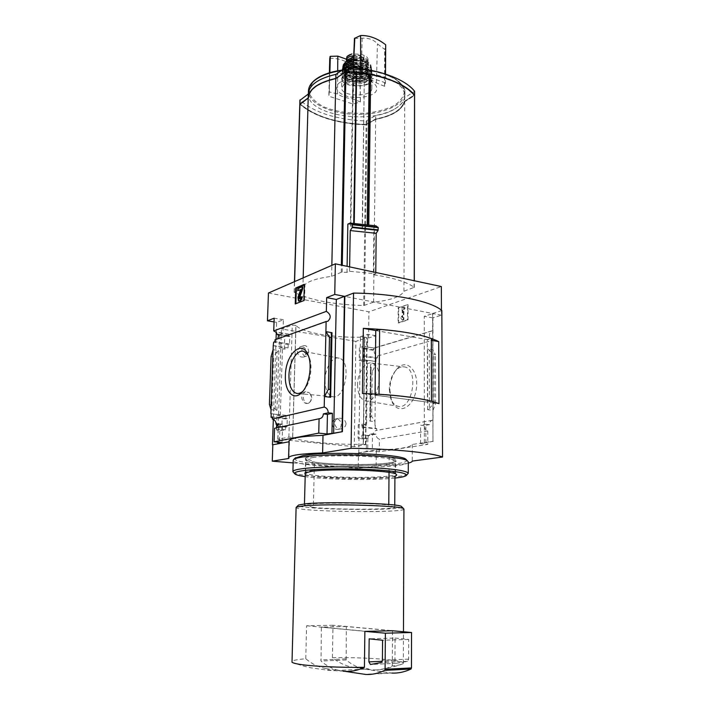 <?xml version="1.0" encoding="UTF-8"?>
<svg xmlns="http://www.w3.org/2000/svg" width="710" height="710" viewBox="0 0 710 710"><rect width="100%" height="100%" fill="white"/><g stroke="black" fill="none" stroke-linecap="round" stroke-linejoin="round"><path stroke-width="0.53" stroke-dasharray="3.55 2.66" d="M308.788 351.92L306.613 356.101C302.655 358.381 299.957 347.172 303.747 345.655C306.471 345.175 308.149 347.261 308.788 351.92M346.045 423.701C345.743 426.266 344.35 427.917 341.865 428.645C335.306 430.961 331.552 419.983 338.368 418.359C342.637 417.728 345.193 419.512 346.045 423.701M354.255 446.634L277.796 439.233L288.872 437.147L292.706 437.351L295.875 325.42C302.637 332.999 335.209 338.244 364.647 337.108L366.795 337.774L355.861 341.341L354.255 446.634L365.765 444.584L363.405 444.309L364.816 337.081M292.582 437.333C299.638 441.629 333.07 444.771 363.236 444.327L364.647 337.108M309.001 402.943L308.513 403.165C303.676 405.392 301.031 393.074 305.682 391.609L309.267 392.657L304.856 391.831C298.706 393.686 302.424 405.517 308.424 403.191L309.001 402.943C312.027 400.067 312.116 396.633 309.267 392.657C312.613 396.508 312.524 399.943 309.001 402.943M292.706 437.351L295.99 325.437L292.263 325.118L281.408 328.97L355.861 341.341M363.236 444.327L364.541 337.09M441.442 310.217L441.469 315.196L432.763 317.92L432.798 330.771L431.52 330.958C428.281 334.197 428.716 337.294 432.825 340.267L377.445 356.003C374.907 354.929 373.842 352.879 374.241 349.835L372.821 350.252L374.259 348.077L367.567 347.137L363.999 348.211L359.384 347.456L359.189 360.636L362.979 359.517L363.023 356.242L364.408 355.825L364.505 348.255L363.13 348.681L363.165 346.267L359.384 347.456M363.999 348.211L363.822 361.346L359.189 360.636M284.32 349.116L284.763 335.324L288.517 334.037L288.438 336.567L289.804 336.105L289.556 344.03L288.189 344.474L288.082 347.9L284.32 349.116L279.19 348.326L282.518 347.19L280.335 414.835L271.176 413.806M284.763 335.324L279.651 334.49L279.19 348.326M374.259 348.077L363.165 346.267M288.517 334.037L276.11 332.005M282.97 333.292L276.296 332.191L276.616 322.375L283.405 319.766L282.97 333.292L279.651 334.49M372.821 350.252L363.13 348.681M288.438 336.567L279.039 335.04M374.241 349.835L364.505 348.255M289.804 336.105L278.941 334.339M377.445 356.003L377.427 357.875L364.408 355.825M289.556 344.03L274.956 341.723M277.716 338.768L275.018 339.735M377.427 357.875L376.007 358.284L363.023 356.242M288.189 344.474L273.643 342.184M376.007 358.284L375.972 361.523L362.979 359.517M288.082 347.9L273.527 345.646M375.972 361.523L367.398 360.343L366.6 424.527L362.97 425.228L358.266 424.695L358.071 438.363L361.923 437.653L361.958 435.132L363.36 434.875L363.467 427.021L362.064 427.296L362.109 423.923L358.266 424.695M363.822 361.346L367.398 360.343M273.226 345.752L282.518 347.19M362.97 425.228L362.792 438.842L358.071 438.363M281.719 430.526L282.181 416.211L285.988 415.368L285.882 418.909L287.266 418.607L287.009 426.834L285.624 427.118L285.544 429.763L281.719 430.526L276.483 429.994L279.864 429.275L279.403 443.502M282.181 416.211L276.962 415.625L276.669 424.411M276.563 427.731L276.483 429.994M362.792 438.842L368.188 438.301L368.224 435.789L361.958 435.132M368.224 435.789L369.67 435.532L363.36 434.875M287.009 426.834L279.997 426.098L280.042 424.766L282.633 424.198L282.048 442.543M285.624 427.118L278.657 426.39L279.997 426.098M368.188 438.301L361.923 437.653M285.544 429.763L278.568 429.044L278.657 426.39M278.568 429.044L279.864 429.275M366.6 424.527L362.109 423.923M285.988 415.368L271.176 413.699M280.335 414.835L276.962 415.625M375.297 425.405L375.262 428.751L362.064 427.296M285.882 418.909L272.365 417.418M375.262 428.751L376.717 428.485L363.467 427.021M287.266 418.607L272.383 416.965M376.717 428.485L376.69 430.42L375.883 430.526C374.205 431.103 373.3 432.479 373.176 434.644L369.679 434.28L372.475 433.783L372.28 451.116L358.47 452.82L358.248 468.289L376.14 465.902C391.033 465.556 401.753 464.633 408.303 463.133M369.67 435.532L369.679 434.28M278.595 424.615L280.042 424.766M269.409 404.38L272.019 405.259L275.205 409.253L276.909 410.38L271.016 409.697M275.205 409.253L277.14 351.61L278.897 350.589L273.084 349.702M278.258 429.115L277.832 442.144M374.969 425.467L375.004 421.642L369.812 421.048L370.478 364.549L371.117 365.552L370.442 370.691L372.191 371.507L375.599 365.33L375.643 361.621M372.191 371.507L371.676 416.45L375.004 421.642L375.599 365.33L370.478 364.549M366.431 438.212L366.262 451.693M367.86 438.363L367.7 451.826M389.834 389.914L391.405 400.138C396.384 415.501 413.016 409.271 416.14 389.95C419.637 370.718 406.368 357.37 396.712 369.262C392.355 374.658 390.065 381.545 389.834 389.914M432.825 340.267L433.047 420.151L376.69 430.42M373.93 348.175L375.785 347.669L375.909 335.697L368.579 337.995L360.431 336.611L358.79 452.856M360.431 336.611L367.727 334.295L367.567 347.137M276.039 339.371L273.323 419.379M276.154 427.952L274.548 428.299M433.047 420.151L432.212 420.258C430.482 420.87 429.559 422.343 429.461 424.678L424.181 425.609C424.376 428.441 425.574 430.224 427.784 430.952L379.406 439.153C377.285 438.478 376.131 436.81 375.972 434.156L373.176 434.644M375.972 434.156L372.475 433.783M282.633 424.198L278.684 423.781M283.405 319.766L274.175 318.178M375.909 335.697L367.727 334.295M432.798 330.771L375.785 347.669M394.751 505.094L394.742 507.623C385.512 509.798 334.667 509.647 313.332 507.446L314.432 462.077C335.519 465.582 385.876 465.334 395.008 461.58L389.124 457.338C368.978 453.326 310.811 453.796 305.673 457.915L314.432 462.077M305.238 474.422C312.533 478.957 383.613 480.279 394.92 476.126L395.008 461.58M299.824 104.024L299.904 104.139C314.787 116.609 336.859 123.478 366.12 124.729L375.634 119.236L375.679 115.481C392.373 112.171 402.055 106.207 404.727 97.589L414.533 91.51M299.904 104.139L300.019 100.287C314.885 112.846 336.939 119.759 366.174 121.02L375.679 115.481M375.634 119.236C392.346 115.952 402.037 110.023 404.709 101.468L404.727 97.589M404.709 101.468L414.569 95.371M308.211 97.758L308.317 93.942M373.362 274.717L375.759 273.767L349.542 271.291L346.995 272.347L341.226 272.312L331.614 276.35C313.101 278.826 303.525 282.837 302.877 288.393L294.26 292.289C309.986 300.17 333.123 304.581 363.68 305.531L373.593 302.158C391.041 300.215 401.159 296.567 403.946 291.233L414.223 287.319C406.661 281.879 393.038 277.681 373.362 274.717L373.904 226.792L368.765 226.02L368.783 224.777M347.847 224.129L353.695 224.466L350.793 226.179L354.201 224.768L367.221 226.099L362.428 228.993L368.765 226.02M375.954 225.842L373.904 226.792M362.171 228.931L364.301 78.473L362.428 228.993M356.154 72.811L353.349 74.736L350.793 226.179M353.349 74.736L355.799 72.597L346.018 71.985L336.034 78.624C318.533 82.679 309.418 89.096 308.699 97.873L300.463 104.095C315.196 116.449 337.046 123.247 366.032 124.49L375.457 119.049C392 115.792 401.594 109.926 404.23 101.45L413.939 95.175C406.014 85.83 391.547 78.996 370.54 74.674M350.358 226.073L352.932 74.585M367.523 226.419L369.466 74.967L364.301 78.473M369.573 75.145L364.549 78.553M355.799 72.597L345.149 72.376L336.025 78.801C318.524 82.857 309.409 89.274 308.69 98.051L300.463 104.272C315.187 116.617 337.046 123.416 366.032 124.658L375.457 119.218C392 115.961 401.594 110.094 404.23 101.628L413.939 95.353C405.978 85.972 391.441 79.129 370.327 74.816M268.451 293.008L368.898 311.823L441.336 286.547M375.759 273.767L375.767 272.489M346.995 272.347L347.101 266.348M349.542 271.291L349.622 266.88M341.758 671.039L325.846 668.554C324.905 669.663 330.212 670.497 341.758 671.039L328.375 670.311L310.873 667.808C305.211 666.663 298.928 664.808 292.014 662.226M325.846 668.554C318.719 667.293 312.018 664.019 305.77 658.738C296.833 659.51 292.165 660.495 291.766 661.702M289.085 441.008L289.059 441.78M277.14 351.61L273.705 356.136L272.613 356.775L271.078 356.544M277.796 439.233L281.408 328.97M276.616 322.375L274.042 321.932M368.579 337.995L368.898 311.823M293.15 462.893L358.248 468.289M441.469 315.196L432.931 313.536L432.958 441.256L432.603 313.474L344.856 296.407M427.784 430.952L427.802 444.398L379.291 451.782L379.406 439.153M433.295 441.292L420.568 443.652L427.802 444.398M358.47 452.82L376.3 450.051C398.443 449.341 410.433 447.477 412.279 444.469L432.958 441.256M379.291 451.782L372.28 451.116M425.858 442.836L425.84 424.252L429.461 424.678M429.381 408.596L433.082 403.972L434.183 403.307L435.594 403.493L433.02 410.353L427.624 409.661L429.381 408.596L429.266 349.968L427.535 348.85L432.851 349.755L435.434 354.76L432.94 353.828L429.266 349.968M432.763 317.92L424.26 316.296L432.931 313.536M424.367 442.676L424.26 316.296M371.676 416.45L370.318 416.291L370.842 371.312M370.318 416.291L370.478 420.471L369.812 421.048M435.594 403.493L435.434 354.76M398.709 307.945L398.638 322.952L408.01 319.944L408.055 304.759L398.168 307.838L407.505 304.652L407.46 319.846L398.088 322.846L398.168 307.838M289.405 441.709L288.899 458.447M376.3 450.051L376.14 465.902M412.279 444.469L412.244 461.083M432.603 313.474L441.833 310.536M378.927 394.254L375.066 395.15L427.402 402.091L427.313 339.62L431.325 338.466M375.066 395.15L375.075 394.041M375.75 330.567L427.313 339.62M362.446 393.5L438.966 403.644M375.794 330.549L431.334 340.303M427.402 402.091L431.431 401.256M398.638 322.952L398.088 322.846M408.01 319.944L407.46 319.846M408.055 304.759L407.505 304.652M402.712 320.228L403.883 319.846L403.928 309.462L404.514 309.258L404.514 307.377L402.18 308.167L402.171 310.048L402.756 309.853L402.721 317.556L401.904 316.491L401.079 318.089L402.712 320.228L400.529 317.991L401.354 316.385L402.18 317.45L402.215 309.746L401.629 309.942L401.638 308.06L403.972 307.27L403.963 309.152L403.378 309.356L403.333 319.748L402.162 320.121M401.079 318.089L400.529 317.991M403.883 319.846L403.333 319.748M403.928 309.462L403.378 309.356M404.514 309.258L403.963 309.152M404.514 307.377L403.972 307.27M402.18 308.167L401.638 308.06M402.171 310.048L401.629 309.942M402.756 309.853L402.215 309.746M402.721 317.556L402.18 317.45M401.904 316.491L401.354 316.385M304.324 284.71L304.963 284.444L304.519 300.623L303.889 300.499M304.519 300.623L295.236 303.969M304.963 284.444L304.333 284.32M299.096 301.138L298.555 297.454L301.235 289.804L300.578 289.769M300.756 296.869L302.46 296.949M301.386 296.984L300.587 298.706L299.957 298.59M299.647 298.715L300.587 298.706M298.369 290.701L298.422 288.695L302.744 286.875M298.422 288.695L297.801 288.579M424.181 425.609L420.568 425.192L425.84 424.252M420.568 443.652L420.568 425.192M369.218 669.663C369.555 668.554 364.141 667.746 352.968 667.249L369.218 669.663L376.167 669.947C381.545 669.805 386.932 668.474 392.302 665.953C398.248 665.332 401.807 664.604 402.969 663.77L403.342 663.264C404.327 660.052 365.668 657.167 332.386 657.637C338.821 662.821 345.672 666.024 352.968 667.249M403.937 509.061C404.638 513.357 295.227 511.768 296.105 507.49M392.302 665.953L392.523 630.773M332.386 657.637L333.017 625.235L392.523 630.666M305.77 658.738L306.596 625.767L333.017 625.235M401.824 506.842C403.564 511.227 295.325 509.603 298.306 505.28M313.332 507.446L304.439 504.925C309.578 502.502 368.401 502.556 388.778 505.067L388.778 504.473M394.742 507.623L388.778 505.067M304.439 504.925L304.466 503.887M305.282 472.762L305.673 457.915M389.018 472.416L389.124 457.338M365.774 674.456L391.849 673.071L364.425 669.131C357.973 667.737 351.885 664.684 346.169 659.981L346.32 626.548L391.813 630.702M346.32 626.548L321.373 627.081L365.996 631.341M306.596 625.767L364.869 631.35M344.572 671.287L338.874 670.4C332.546 668.971 326.591 665.856 321.018 661.063L321.373 627.081M390.18 672.956L364.141 674.34M364.425 669.131L338.874 670.4M395.079 638.059L408.729 639.435L408.676 659.093L407.522 661.329L396.349 663.273L394.946 660.708L395.079 638.059L369.164 638.831M408.729 639.435L382.575 640.251M389.302 389.302L390.704 398.425C392.266 402.685 394.591 405.277 397.689 406.2C412.315 411.188 419.557 368.996 404.434 366.91C401.274 366.342 398.283 367.665 395.434 370.886C391.556 375.696 389.515 381.838 389.302 389.302M357.583 384.66C357.733 393.5 360.254 398.869 365.135 400.777C378.474 405.445 385.415 365.055 371.596 363.13C364.931 361.363 357.547 372.901 357.583 384.66M325.002 380.169C325.109 389.515 327.647 395.017 332.626 396.668C345.229 400.271 351.991 360.893 339.238 358.204C332.697 355.879 325.056 367.878 325.002 380.169M303.001 391.095L303.33 390.775C310.163 384.483 313.305 366.2 309.116 357.112L308.131 355.177M294.26 292.289L299.904 104.317C314.787 116.786 336.859 123.646 366.12 124.898L375.634 119.404C392.346 116.12 402.037 110.201 404.709 101.645L414.525 95.619M373.593 302.158L375.634 119.404M403.946 291.233L404.709 101.645M331.614 276.35L331.845 265.363M308.202 98.024L302.877 288.42M353.695 224.466L353.722 223.295M395.47 108.532C401.691 104.698 404.842 100.287 404.904 95.291C403.52 84.934 391.947 77.709 370.194 73.618C349.826 70.538 326.635 74.381 315.71 82.369C310.882 85.928 308.433 89.788 308.362 93.951C306.889 115.135 370.673 125.12 395.47 108.532M339.628 82.555C346.187 78.97 354.432 77.878 364.381 79.289C376.238 81.934 380.427 89.034 373.504 93.835C366.955 97.217 358.923 98.237 349.409 96.906C337.933 94.474 332.999 87.614 339.628 82.555M385.512 74.062L385.45 82.813L384.589 86.309L376.433 82.946C372.874 80.265 367.807 78.535 361.239 77.772L352.852 75.553L360.733 74.328L360.707 68.746M385.45 82.813L360.733 74.328M329.262 91.909L328.854 96.24L352.976 103.997L360.423 101.974L352.453 98.788C346.178 98.086 341.199 96.471 337.534 93.933L329.262 91.909L329.671 72.731M329.751 58.38C338.173 57.918 346.365 60.758 354.325 66.9L360.023 66.669L352.817 61.388L352.453 98.788M359.695 66.891L360.369 102.009M360.023 66.669L360.423 101.974M329.404 72.811L328.854 96.24M352.976 103.997L354.325 66.9M329.316 91.865L329.866 72.668M337.534 93.933L337.694 70.796M354.467 38.376L362.118 38.225C368.73 37.816 373.824 39.689 377.418 43.842L384.705 49.425L385.707 44.81M362.118 38.225L361.239 77.772M376.433 82.946L377.418 43.842M353.296 68L352.905 75.526M353.181 67.991L352.852 75.553M384.536 86.336L384.705 49.425M384.589 86.309L385.06 49.176M332.253 423.675C332.715 427.784 334.65 429.683 338.058 429.381C340.01 428.68 341.057 427.109 341.217 424.669C340.747 420.542 338.794 418.651 335.36 418.989C333.452 419.699 332.413 421.261 332.253 423.675M297.286 351.219C297.88 355.692 300.064 357.609 303.836 356.979L306.525 352.639C305.921 348.148 303.72 346.24 299.931 346.924L297.286 351.219M348.708 55.238L351.894 53.942L360.973 54.253L364.044 55.344C366.608 56.427 367.94 57.776 368.037 59.4L366.378 62.276L362.464 63.563L353.553 62.8L350.509 61.734C347.873 60.856 346.498 59.631 346.391 58.06M353.713 55.744L360.937 56.569L364.008 57.652C366.591 58.628 367.922 59.897 368.011 61.468C366.2 65.542 361.363 66.74 353.509 65.08L350.465 64.015L346.64 61.273M359.375 58.309C353.269 57.856 349.773 59.116 348.894 62.089C348.521 67.335 365.845 67.574 365.455 62.32L363.839 59.889L359.375 58.309L359.393 56.915L363.857 58.495L365.472 60.936C365.863 66.199 348.548 65.959 348.921 60.705L351.423 57.812M353.651 57.297C361.665 56.694 366.325 58.371 367.62 62.329C368.099 68.959 346.267 68.657 346.728 62.036L346.888 61.14M344.173 84.073C351.539 78.384 372.59 81.712 371.854 88.351C372.546 97.465 341.013 97.021 341.652 87.933L344.173 84.073M347.714 75.713C353.127 71.488 368.499 73.955 367.966 78.925C368.481 85.715 345.362 85.395 345.841 78.615L347.714 75.713M353.66 57.075L359.393 56.915M352.258 71.985C357.272 70.148 360.76 70.716 362.703 73.671C362.979 77.212 351.015 77.044 351.272 73.512L352.258 71.985M352.48 59.116C357.485 57.244 360.955 57.812 362.89 60.829L362.881 61.007C362.739 64.406 351.663 64.255 351.512 60.847L352.48 59.116M312.684 457.577C333.709 453.761 398.15 456.787 395.656 461.314L395.186 462.05C389.595 467.304 312.773 466.23 306.489 460.808L305.921 460.062C305.904 459.139 308.167 458.314 312.684 457.577M312.373 470.295C331.801 467.189 391.556 469.31 395.062 473.135L395.585 473.756C397.351 479.365 304.661 478.07 305.593 472.505L306.019 471.893L312.373 470.295M311.726 456.326C322.73 454.524 347.039 453.956 367.141 455.101C388.503 456.539 398.23 458.491 396.304 460.95C390.509 466.381 311.912 465.281 305.406 459.681C303.694 458.438 305.806 457.32 311.726 456.326M406.564 459.947C411.427 468.351 288.73 466.426 295.111 458.172M408.312 462.006C408.951 469.949 292.289 468.209 293.23 460.284M407.771 474.049C400.964 480.173 301.262 478.78 293.523 472.452M394.911 478.078C373.371 480.528 325.89 479.774 305.185 476.632M292.635 437.307L295.928 325.366M276.909 410.38L278.897 350.589M366.12 124.729L366.174 121.02M366.91 124.57L366.964 120.86M414.392 95.557L414.392 91.625M414.223 287.319L414.232 280.734M270.954 404.558L272.613 356.775M427.624 409.661L427.535 348.85M434.183 403.307L434.032 354.53M301.235 289.804L300.605 289.689M298.555 297.454L297.925 297.339M300.055 298.919L299.425 298.803M433.082 403.972L432.94 353.828M370.46 420.249L371.09 365.854M369.919 416.779L370.46 370.505M329.857 395.834L331.18 333.416M272.019 405.259L273.705 356.136M345.788 658.88L320.654 659.945M346.169 659.981L321.018 661.063M394.946 660.708L382.273 661.276M396.517 663.264L370.434 664.489M407.522 661.329L381.252 662.536M408.676 659.093L382.406 660.264M294.286 292.032L294.606 281.604M363.68 305.531L366.12 124.898M364.496 305.433L366.91 124.738M414.072 287.586L414.383 95.735M342.14 272.187L342.273 265.309M341.226 272.312L341.359 265.114M341.102 70.654C371.392 65.808 406.058 78.393 404.913 92.566C405.108 104.974 382.042 114.825 356.739 114.381C331.437 114.124 308.317 103.616 308.433 91.217M341.794 70.166C353.509 68.63 364.993 69.083 376.247 71.506M380.968 72.713L393.704 78.002C400.094 82.449 403.635 87.25 404.318 92.406C403.271 97.474 399.632 102 393.411 105.985C385.974 109.446 377.205 111.816 367.097 113.085C350.864 114.035 336.398 111.949 323.68 106.819C316.518 103.012 311.779 98.61 309.471 93.614C308.841 88.484 311.131 83.629 316.314 79.05M367.221 226.099L367.239 224.573M354.201 224.768L354.228 223.33M353.571 224.848L356.038 72.873M365.437 444.708L366.795 337.774M288.872 437.147L292.263 325.118M360.973 54.253L360.937 56.569M364.044 55.344L364.008 57.652M353.553 62.8L353.509 65.08M350.509 61.734L350.465 64.015M344.35 74.923C351.698 69.145 372.706 72.518 371.969 79.271C372.652 88.528 341.19 88.093 341.829 78.854L344.35 74.923M344.678 74.683C355.133 67.272 379.894 75.89 368.943 82.919C358.656 89.966 334.383 81.934 344.678 74.683M347.758 73.086C353.172 68.843 368.534 71.319 368.002 76.307C368.517 83.132 345.406 82.813 345.894 75.997L347.758 73.086M347.137 72.163C355.541 66.19 375.412 73.121 366.662 78.837C358.373 84.57 338.803 78.029 347.137 72.163M344.74 71.346C355.195 63.891 379.921 72.553 368.987 79.626C358.71 86.718 334.454 78.641 344.74 71.346M344.43 70.885C351.752 65.08 372.679 68.435 372.013 75.225C372.786 84.596 341.182 84.153 341.909 74.807L344.43 70.885M353.252 66.447C363.999 66.03 370.247 68.382 371.987 73.503C373.14 83.061 340.88 82.608 341.998 73.086L344.492 69.314L347.758 67.672M347.554 67.663L344.545 69.216L341.998 73.086L341.909 74.807C341.244 84.463 372.714 84.898 372.013 75.225L371.987 73.503C370.265 68.302 364.017 65.924 353.26 66.35M353.252 66.376C368.765 64.539 378.483 75.446 365.401 79.325C352.932 83.505 335.759 75.367 344.661 69.207L347.643 67.663M346.853 69.953C355.524 63.758 376.043 70.947 366.999 76.866C358.443 82.804 338.262 76.032 346.853 69.953M347.669 69.358C353.163 65.009 368.774 67.548 368.241 72.651C368.765 79.644 345.282 79.316 345.77 72.34L347.669 69.358M347.678 68.835C353.172 64.477 368.783 67.024 368.25 72.127C368.774 79.129 345.291 78.801 345.779 71.817L347.678 68.835M353.26 66.27C365.304 64.353 374.179 72.899 363.981 76.227C354.246 79.777 340.223 73.299 347.367 68.373L351.698 66.562M353.332 64.69C367.594 62.977 377.809 72.58 366.928 76.955C356.686 81.57 338.501 75.855 343.045 69.269M353.34 64.397C363.751 63.971 369.91 66.243 371.836 71.204C373.513 80.949 340.569 80.487 342.211 70.796L342.548 69.624M353.411 62.737C363.484 62.294 369.555 64.486 371.614 69.296C373.744 79.138 340.401 78.677 342.486 68.888M353.411 62.684C368.508 60.882 377.986 71.586 365.242 75.393C353.092 79.502 336.371 71.506 345.042 65.462L345.672 65.045M347.722 66.385C355.701 60.643 374.587 67.299 366.271 72.793C358.39 78.313 339.788 72.012 347.722 66.385M348.051 66.145C353.358 61.921 368.419 64.388 367.904 69.349C368.41 76.139 345.734 75.819 346.214 69.047L348.051 66.145M348.069 65.098C353.376 60.865 368.437 63.341 367.922 68.311C368.419 75.109 345.752 74.79 346.231 68.009L348.069 65.098M353.42 62.595C365.046 60.714 373.673 69.03 363.822 72.278C354.414 75.748 340.844 69.438 347.758 64.637L352.213 62.817M353.482 61.113C366.183 59.525 376.398 67.672 367.966 72.269C360.13 77.044 342.548 73.698 343.028 67.441M353.5 60.803C363.121 60.341 369.031 62.409 371.241 67.006C373.868 76.156 343.294 76.92 342.868 67.743M353.562 59.365C362.792 58.886 368.561 60.847 370.86 65.258C373.913 75.127 340.339 74.656 343.356 64.876M353.562 59.285C367.673 57.501 376.779 67.583 364.851 71.231C353.473 75.162 337.72 67.601 345.877 61.876L347.101 61.131M347.634 62.489C355.745 56.614 374.933 63.421 366.475 69.047C358.47 74.701 339.575 68.258 347.634 62.489M348.441 61.894C353.562 57.794 368.082 60.19 367.585 65.009C368.073 71.612 346.214 71.311 346.675 64.716L348.441 61.894M363.857 58.495L363.839 59.889M363.635 58.389L363.618 59.773M359.686 56.986L359.659 58.38M346.391 57.927L347.758 55.912M352.009 56.205C355.346 53.516 364.7 55.442 363.493 58.557C362.153 63.492 346.347 60.288 352.009 56.205M368.029 59.658C367.425 61.415 365.57 62.711 362.464 63.563M352.275 56.534C357.769 54.546 361.408 55.211 363.2 58.531C363.058 62.116 351.432 61.956 351.264 58.362L352.275 56.534M319.571 418.678L275.711 428.121M432.212 420.258L375.883 430.526M431.52 330.958L374.552 347.856M327.345 321.39L276.74 339.424M299.868 298.937L299.292 298.83M370.478 420.471L371.117 365.552M369.91 416.646L370.442 370.691M329.848 396.1L331.171 333.247M402.969 663.77C394.929 666.734 385.991 668.793 376.167 669.956M403.342 663.264L403.466 631.767M396.349 663.273L370.407 664.489M390.704 398.425L391.405 400.138M395.434 370.886L396.712 369.262M365.135 400.777L397.689 406.2M371.596 363.13L404.434 366.91M339.238 358.204L303.853 351.432M332.626 396.668L297.818 393.517M309.116 357.112L308.007 354.858M303.33 390.775L302.673 391.494M294.153 292.156L294.464 281.666M414.285 287.408L414.294 280.752M302.877 288.393L303.17 277.867M404.904 95.291L404.913 92.566C404.345 84.534 397.121 78.136 383.231 73.361M308.362 93.951L308.389 92.859M374.241 71.053C363.555 69.003 352.755 68.701 341.847 70.13M367.629 226.304L367.656 224.626M365.765 444.584L367.114 337.534M338.368 418.359L335.36 418.989M341.865 428.645L338.058 429.381M303.747 345.655L299.931 346.924M306.613 356.101L303.836 356.979M305.682 391.609L304.856 391.831M368.046 59.4L368.011 61.468M371.854 88.351L371.969 79.271C372.652 72.234 351.858 68.95 344.439 74.71C342.309 76.707 341.439 78.091 341.829 78.854L341.652 87.933M367.966 78.925L368.002 76.307C368.011 77.852 366.307 79.192 362.899 80.328L356.349 81.02C350.021 80.221 346.533 78.544 345.894 75.997L345.841 78.615M368.241 72.651C368.277 71.328 366.813 70.033 363.848 68.781L358.071 67.645C357.52 67.379 350.27 67.938 347.438 69.882L345.779 71.817C344.891 78.437 369.182 78.775 368.25 72.127L368.241 72.651M353.42 62.657C363.502 62.205 369.564 64.415 371.614 69.296L371.836 71.204C373.575 81.109 340.507 80.647 342.211 70.796L342.344 69.766M367.904 69.349C368.756 64.885 353.26 62.01 347.953 66.358L346.214 69.047L346.231 68.009C345.362 74.435 368.836 74.763 367.922 68.311L367.904 69.349M353.562 59.232C362.757 58.708 368.517 60.714 370.86 65.258L371.241 67.006C373.957 76.334 343.187 77.097 342.859 67.752M367.62 62.329L367.585 65.009C367.62 63.785 366.271 62.569 363.52 61.379L358.133 60.306C357.325 60.048 350.82 60.625 348.219 62.418L346.675 64.716L346.728 62.036M348.921 60.705L348.894 62.089M365.472 60.936L365.455 62.32M362.703 73.671L362.89 60.829M351.272 73.512L351.503 60.678M362.881 61.007L363.2 58.531C363.342 59.178 362.348 59.924 360.236 60.758C359.899 61.495 352.169 61.282 351.264 58.362L351.512 60.847M395.585 473.756L395.656 461.314M305.593 472.505L305.921 460.062M395.186 462.05L396.304 460.95M306.489 460.808L305.406 459.681M295.129 474.138L294.57 473.552M306.019 471.893L304.856 473.002M395.062 473.135L396.189 474.28"/><path stroke-width="1.06" d="M279.039 335.04L277.628 334.818L275.808 332.12L276.296 332.191L276.039 339.371M277.716 338.768L278.941 334.339L277.628 334.818M329.99 389.524L331.091 337.427L329.476 337.161L325.899 331.65L324.452 396.526L328.357 389.302L329.99 389.524L330.487 390.287L329.848 396.1L330.638 397.316L331.987 332.679L325.899 331.65L326.121 321.497L275.018 339.735L274.956 341.723L273.643 342.184L273.226 345.752L271.016 409.697L269.409 404.38L271.078 356.544L273.084 349.702M276.669 424.411L276.563 427.731M271.176 413.806L271.051 417.276L272.383 416.965L272.312 419.024C274.717 419.761 275.986 421.545 276.101 424.349L278.595 424.615M272.365 417.418L271.051 417.276M270.874 413.77L271.016 409.697M277.832 442.144L277.796 443.351L279.403 443.502L272.462 444.824L273.323 419.379M285.393 375.563C284.595 391.228 293.416 401.248 301.484 392.799C309.178 385.734 312.719 365.082 308.007 354.858C301.812 338.83 285.464 354.565 285.393 375.563M330.638 397.316L324.452 396.526L324.213 407.034L272.312 419.024M319.083 418.705L318.737 433.127L274.095 441.789L274.548 428.299L320.281 418.527C322.162 417.799 323.174 416.255 323.334 413.912L328.242 412.821C328.091 409.785 326.742 407.851 324.213 407.034M276.101 424.349L278.684 423.781L276.154 427.952M274.095 441.789L282.048 442.543L277.796 443.351M326.121 321.497L327.922 321.186C331.401 317.636 330.878 314.352 326.351 311.353L273.732 330.904L275.808 332.12M273.732 330.904L274.175 318.178L267.448 320.813L268.451 293.008L335.368 263.827L334.747 294.446L326.653 297.614L326.351 311.353M394.751 505.094L394.92 476.126C396.748 475.549 397.174 474.928 396.189 474.28C392.648 470.402 331.259 468.236 311.353 471.387L304.856 473.002L305.238 474.422M308.211 97.891L299.824 104.024M308.317 93.995L300.019 100.287M414.569 95.371L414.525 95.131C404.736 82.608 376.602 72.562 345.903 71.692L335.812 78.402L335.901 74.355C318.24 78.482 309.045 85.014 308.317 93.942L308.22 97.492M414.533 91.51L414.533 91.2C404.753 78.588 376.646 68.471 345.974 67.601L335.901 74.355M335.812 78.402C318.213 82.475 309.01 88.927 308.211 97.758M414.525 95.619L414.525 95.309C406.519 85.857 391.902 78.952 370.664 74.585L369.573 75.145M368.783 224.777L370.664 74.585M347.101 266.348L347.847 224.129L350.021 223.073L375.954 225.842L378.226 227.644L378.057 230.386L376.193 233.315L375.767 272.489M369.466 74.967L356.154 72.811M441.442 310.217L441.336 286.547L335.368 263.827M349.622 266.88L350.234 230.572L376.193 233.315M350.021 223.073L352.444 224.759L352.258 227.528L350.234 230.572M342.992 671.172C350.057 671.997 357.201 670.71 364.425 667.311L364.869 631.35L385.379 633.196L385.095 669.264L384.625 670.373C378.359 673.408 372.075 674.775 365.774 674.456L344.572 671.287M298.306 505.28L296.105 507.49L292.014 662.226C292.831 662.954 295.44 663.664 299.824 664.365C312.196 666.37 340.445 667.693 364.425 667.311M318.737 433.127L327.017 433.987L327.443 414.383L323.334 413.912M289.059 441.78L272.462 444.824M288.579 457.737L289.085 441.008C289.928 438.123 301.235 436.233 323.006 435.345L322.615 452.945C300.756 453.681 289.405 455.305 288.579 457.835L288.899 458.447L272.267 461.163L293.15 462.893M408.303 463.133C410.841 462.494 412.155 461.82 412.244 461.083L442.552 457.036L441.833 310.536C431.698 301.333 394.325 293.487 353.544 293.079L344.856 296.407L342.415 431.671L323.006 435.345M342.415 431.671L333.656 433.224L336.336 299.469L326.653 297.614M327.017 433.987L333.656 433.224M328.242 412.821L332.369 413.309L331.969 433.047M328.357 389.302L329.476 337.161M331.091 337.427L331.605 337.064L331.171 333.247L331.987 332.679M295.236 303.969L303.889 300.499L304.333 284.32L295.715 287.985L295.236 303.969M274.042 321.932L267.448 320.813M272.817 444.851L272.267 461.163M336.336 299.469L344.483 296.336L334.747 294.446M344.483 296.336L342.042 431.636M353.544 293.079L351.068 448.294L322.615 452.945M431.334 340.303L438.709 341.599L438.966 403.644C424.482 398.31 398.976 394.929 362.446 393.5L363.325 328.357L375.794 330.549M438.709 341.599C424.429 334.508 399.295 330.097 363.325 328.357M442.552 457.036C432.115 452.731 393.367 448.809 351.068 448.294M375.075 394.041L375.75 330.567L379.637 329.325C401.833 331.153 419.06 334.206 431.325 338.466L431.485 401.248C419.033 398.026 401.549 395.692 379.007 394.236L379.637 329.325M295.875 303.72L296.336 288.109L295.715 287.985M296.336 288.109L304.324 284.71M300.578 289.769L297.747 290.576L300.605 289.689L297.925 297.339L298.466 301.013L298.954 300.987L300.117 300.516L301.83 296.824L300.756 296.869L299.425 298.803L299.034 297.401L302.061 288.766L302.114 286.751L297.801 288.579L297.747 290.576M301.83 296.824L302.46 296.949L300.747 300.632L298.608 301.04M299.647 298.715L299.655 297.517L299.034 297.401M302.114 286.751L302.744 286.875L302.682 288.881L299.655 297.517M302.682 288.881L302.061 288.766M327.443 414.383L332.369 413.309M296.381 507.135L304.004 505.839C327.461 503.47 401.177 505.609 403.564 508.635L403.937 509.061M392.523 630.773L365.996 631.341M298.564 505.032L305.921 503.745C328.481 501.393 399.029 503.47 401.461 506.47L401.824 506.842M304.466 503.887L305.282 472.762M388.778 504.473L389.018 472.416M391.813 630.702L411.534 632.503L385.379 633.196M411.534 632.503L411.463 667.933L410.992 669.015C404.638 672.015 398.257 673.364 391.849 673.071M370.434 664.489L368.898 661.88L369.164 638.831L382.575 640.251L382.406 660.264L381.252 662.536L370.434 664.489M308.131 355.177L303.853 351.432C297.117 348.974 289.139 362.109 288.952 375.483C288.961 385.663 291.526 391.636 296.638 393.411C298.741 393.81 300.863 393.038 303.001 391.095M308.202 98.069L299.904 104.317M353.722 223.295L356.163 72.526L345.024 72.083L335.812 78.579C318.133 82.679 308.93 89.158 308.202 98.024L303.17 277.867M331.845 265.363L335.812 78.579M350.722 60.732L337.8 56.134L330.336 56.338L329.751 58.38L329.404 72.811M329.866 72.668L330.336 56.338M329.671 72.731L330.017 56.569M337.694 70.796L337.8 56.134M385.512 74.062L385.707 44.81C377.463 38.349 369.076 35.252 360.547 35.535L354.467 38.376L353.181 67.991M354.814 38.118L353.296 68M360.707 68.746L360.547 35.535M346.356 60.057L346.95 56.605L351.894 53.942M346.64 61.273L346.347 60.137C346.666 57.794 349.125 56.338 353.713 55.744M346.888 61.14L348.495 59.205L353.651 57.297M351.423 57.812L353.66 57.075M295.111 458.172L303.117 455.572C326.698 451.116 400.981 453.885 405.863 459.246L406.564 459.947M292.902 471.564L293.23 460.284L293.887 459.334C295.032 458.545 297.605 457.826 301.59 457.169C325.863 452.634 402.605 455.483 407.531 460.923L408.312 462.006M294.57 473.552L292.902 471.653C292.875 470.623 295.662 469.692 301.271 468.857C314.06 466.985 341.909 466.301 366.475 467.349C392.683 468.68 406.617 470.65 408.277 473.268L406.502 475.301M305.185 476.632C299.886 475.86 296.54 475.025 295.129 474.138C293.292 472.869 295.813 471.724 302.708 470.712C315.852 468.822 345.362 468.236 369.954 469.479C396.047 471.023 408.099 473.091 406.111 475.682C404.691 476.623 400.955 477.413 394.911 478.078M299.939 103.731L300.055 99.87M414.525 95.131L414.533 91.2M345.903 71.692L345.974 67.601M345.033 71.896L345.104 67.805M414.232 280.734L414.525 95.309M299.584 301.102L298.954 300.987M300.747 300.632L300.117 300.516M330.487 390.154L331.597 337.143M411.463 667.933L385.095 669.264M410.992 669.015L384.625 670.373M382.273 661.276L368.898 661.88M352.258 227.528L378.057 230.386M352.408 227.031L378.199 229.898M352.444 224.759L378.226 227.644M352.302 224.404L378.093 227.28M294.606 281.604L299.939 103.9M342.273 265.309L345.894 71.879M341.359 265.114L345.024 72.083M308.389 92.859L308.433 91.217C308.513 87.037 310.962 83.159 315.781 79.582C321.852 75.26 330.292 72.287 341.102 70.654M316.314 79.05C322.411 74.71 330.904 71.754 341.794 70.166M376.247 71.506L380.968 72.713M367.239 224.573L369.173 74.523M354.228 223.33L356.642 72.757M347.758 67.672L353.252 66.447M347.643 67.663L353.252 66.376M351.698 66.562L353.26 66.27M343.045 69.269L344.82 67.494L353.332 64.69M342.548 69.624L344.669 67.255L353.34 64.397M342.344 69.766L344.882 65.56L353.411 62.737M345.672 65.045L353.411 62.684M352.213 62.817L353.42 62.595M343.028 67.441L345.38 63.82L353.482 61.113M342.868 67.743L342.93 66.616L345.229 63.554L353.5 60.803M342.859 67.752L343.356 64.876L345.557 62.045L353.562 59.365M347.101 61.131L353.562 59.285M347.758 55.912L348.708 55.238M320.281 418.527L319.571 418.678M327.922 321.186L327.345 321.39M299.806 103.944L299.922 100.083M414.587 95.282L414.596 91.35M330.487 390.287L331.605 337.064M403.466 631.767L403.937 508.999M401.461 506.47L403.564 508.635M297.818 393.517L296.638 393.411M302.673 391.494L301.484 392.799M294.464 281.666L299.798 104.113M414.294 280.752L414.587 95.459M383.231 73.361L374.241 71.053M341.847 70.13C330.833 71.71 322.207 74.719 315.977 79.156C311.06 82.777 308.548 86.806 308.433 91.217M367.656 224.626L369.573 74.799M353.26 66.35L347.554 67.663M353.42 62.657L344.927 65.471L342.486 68.888M353.562 59.232L345.637 61.912L343.356 64.876M350.261 54.439L347.021 56.534M295.608 457.702L293.887 459.334M405.863 459.246L407.531 460.923M408.277 473.268L408.312 461.891"/></g></svg>

